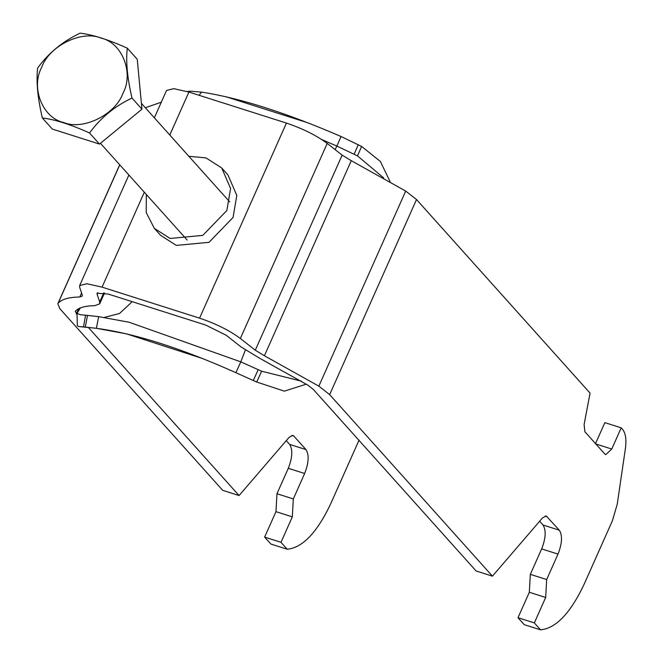 <?xml version="1.0" encoding="UTF-8"?>
<svg xmlns="http://www.w3.org/2000/svg" width="663" height="663" viewBox="0 0 663 663"><rect width="100%" height="100%" fill="white"/><g stroke="black" fill="none" stroke-linecap="round" stroke-linejoin="round"><path stroke-width="0.99" d="M97.784 292.632L97.096 294.181L97.088 293.253L108.276 294.065L205.787 325.094L226.182 335.254L241.108 346.981L259.357 358.078L307.905 385.178L313.309 389.413L476.084 570.959L492.427 576.164L542.566 517.844L546.262 516.013L559.34 530.201C562.614 535.464 562.166 543.428 558.006 554.102L546.677 579.545L530.334 574.349L529.331 592.266L545.674 597.471L534.345 622.913L518.002 617.717L524.218 624.645L540.56 629.85C555.917 628.358 570.437 613.176 584.111 584.285L612.421 520.695L617.236 504.22L625.375 448.727C626.585 439.619 625.648 433.163 622.565 429.359L621.206 427.834L611.758 449.042L605.767 454.652L604.88 454.056L584.915 431.787L584.111 424.544L590.053 393.093L416.513 199.538L405.706 191.068L351.266 160.678L264.413 355.758L255.288 350.213L240.362 338.486C229.489 330.439 215.889 323.668 199.571 318.157L286.424 123.078L188.914 92.058L169.786 135.02M188.872 156.311L205.961 157.885L221.707 167.971L230.591 188.483L226.845 210.519L202.795 235.39L170.084 238.456L154.338 228.37L146.225 212.574L146.324 194.466M221.707 167.971L227.923 174.908L236.807 195.419L233.061 217.456L209.011 242.326L176.3 245.393L160.554 235.307L154.338 228.37M81.574 293.021L79.792 297.016L82.287 296.104L82.287 295.168L79.693 287.369L79.684 285.504L86.886 283.747L102.061 287.137L199.571 318.157M104.514 293.021L99.69 303.845L94.693 305.684C84.98 305.825 78.549 307.665 75.4 311.212L75.234 311.461M75.4 311.212L77.099 314.9M79.792 297.016C68.902 297.173 61.692 299.237 58.153 303.215L57.838 303.712L59.952 308.809L222.718 490.355L239.07 495.551L88.544 327.663M161.308 102.185L145.346 107.771M99.69 303.845L99.682 301.988L97.096 294.181M154.355 117.807L166.546 90.425L173.747 88.668L188.914 92.058M286.424 123.078C302.742 128.589 316.342 135.36 327.215 143.407L240.362 338.486M351.266 160.678L342.141 155.134L327.215 143.407M492.427 576.164L329.66 394.618L318.845 386.148L264.413 355.758M359.064 440.083L330.746 503.673C317.071 532.563 302.552 547.754 287.203 549.237L280.988 542.309L264.636 537.105L275.965 511.662L292.317 516.858L293.311 498.941L276.968 493.736L288.297 468.293C292.458 457.619 292.905 449.655 289.632 444.392L286.275 440.646M293.311 498.941L304.64 473.498C308.801 462.824 309.248 454.859 305.983 449.597L293.784 435.997L292.897 435.4L289.209 437.232L239.07 495.551M275.965 511.662L276.968 493.736M280.988 542.309L292.317 516.858M264.636 537.105L270.852 544.041L287.203 549.237M539.632 521.259L542.997 525.005C546.262 530.267 545.823 538.232 541.663 548.906L530.334 574.349M611.758 449.042L595.415 443.837L604.855 422.638L621.206 427.834M546.677 579.545L545.674 597.471M529.331 592.266L518.002 617.717M534.345 622.913L540.56 629.85M122.987 93.226C134.092 72.93 122.067 42.623 101.116 38.106C81.847 29.827 49.161 45.913 41.686 67.361C30.581 87.649 42.606 117.964 63.557 122.473C82.825 130.76 115.511 114.674 122.987 93.226M37.634 68.049C36.084 81.342 37.658 97.975 42.349 117.964C54.93 119.473 70.659 124.478 89.538 132.981C100.685 117.749 114.84 106.113 132.012 98.074C127.288 77.795 125.721 61.162 127.296 48.159C108.425 39.664 92.696 34.658 80.107 33.15C62.695 41.388 48.532 53.023 37.634 68.049M127.296 48.159L137.241 59.256L141.957 109.171L99.483 144.078L52.294 129.061L42.349 117.964M99.483 144.078L89.538 132.981M132.012 98.074L141.957 109.171M187.322 91.56L188.383 91.337L188.027 91.776M83.497 326.917L79.121 326.569L77.339 325.831L77.007 313.292L80.496 314.743L85.585 315.207L83.497 326.917L85.312 327.074L87.499 315.389L85.585 315.207M80.414 307.905L77.007 313.292M87.499 315.389L98.688 316.649L129.227 322.268L240.802 361.857L235.887 372.689C181.156 348.216 134.655 333.423 96.392 328.309L85.312 327.074M230.02 370.053L256.714 382.029L284.352 391.153L306.273 384.15M301.367 381.134L261.628 371.214L240.802 361.857L245.351 350.047M390.076 181.596L380.355 161.432L361.608 146.448L341.039 136.503L336.879 146.075L357.498 155.904L383.637 177.883M189.502 92.24L190.339 91.187L201.552 92.124C239.542 97.933 286.043 112.727 341.039 136.503M335.113 149.606L336.879 146.075L321.903 139.636M190.339 91.187L188.383 91.337M226.05 96.765L308.179 122.912M202.687 358.559L126.492 333.854L96.392 328.309L79.121 326.569M144.319 192.229L102.061 287.137M78.648 308.718L76.295 314.005M119.763 164.838L58.153 303.215M103.751 292.847L99.682 301.988M342.141 155.134L255.288 350.213M405.706 191.068L318.845 386.148M416.513 199.538L329.66 394.618M289.632 444.392L305.983 449.597M288.297 468.293L304.64 473.498M293.784 435.997L291.828 435.376M541.663 548.906L558.006 554.102M542.997 525.005L559.34 530.201M547.149 516.601L545.193 515.98M98.688 316.649L96.392 328.309M253.283 380.521L258.197 369.697M256.714 382.029L261.628 371.214M361.608 146.448L357.498 155.904M358.302 144.633L354.166 154.139M199.091 95.29L201.552 92.124M104.414 317.411L119.547 313.491L132.202 301.682M119.696 164.764L57.838 303.712M79.684 285.504L128.879 175.015M187.173 240.031L100.436 143.291M229.729 201.883L141.41 103.378M126.492 333.854L100.619 329.063"/></g></svg>
